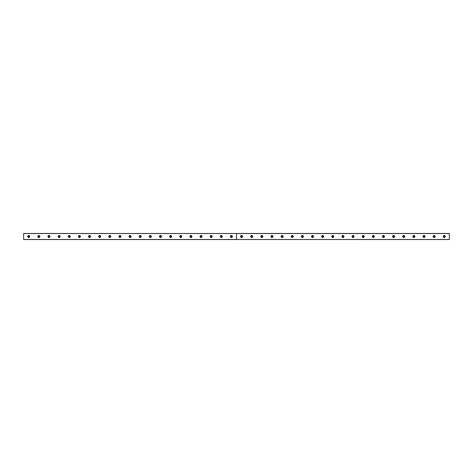 <?xml version="1.0" encoding="UTF-8"?>
<svg xmlns="http://www.w3.org/2000/svg" width="473" height="473" viewBox="0 0 473 473"><rect width="100%" height="100%" fill="white"/><g stroke="black" fill="none" stroke-linecap="round" stroke-linejoin="round"><path stroke-width="0.71" d="M28.717 237.068A0.568 0.568 0 0 1 28.149 236.5A0.568 0.568 0 0 1 28.717 235.932A0.568 0.568 0 0 1 29.291 236.5A0.568 0.568 0 0 1 28.717 237.068M444.283 237.068A0.568 0.568 0 0 1 443.709 236.5A0.568 0.568 0 0 1 444.283 235.932A0.568 0.568 0 0 1 444.851 236.5A0.568 0.568 0 0 1 444.283 237.068M434.149 237.068A0.568 0.568 0 0 1 433.575 236.5A0.568 0.568 0 0 1 434.149 235.932A0.568 0.568 0 0 1 434.717 236.5A0.568 0.568 0 0 1 434.149 237.068M424.009 237.068A0.568 0.568 0 0 1 423.441 236.5A0.568 0.568 0 0 1 424.009 235.932A0.568 0.568 0 0 1 424.583 236.5A0.568 0.568 0 0 1 424.009 237.068M413.875 237.068A0.568 0.568 0 0 1 413.307 236.5A0.568 0.568 0 0 1 413.875 235.932A0.568 0.568 0 0 1 414.443 236.5A0.568 0.568 0 0 1 413.875 237.068M403.741 237.068A0.568 0.568 0 0 1 403.167 236.5A0.568 0.568 0 0 1 403.741 235.932A0.568 0.568 0 0 1 404.309 236.5A0.568 0.568 0 0 1 403.741 237.068M393.601 237.068A0.568 0.568 0 0 1 393.033 236.5A0.568 0.568 0 0 1 393.601 235.932A0.568 0.568 0 0 1 394.175 236.5A0.568 0.568 0 0 1 393.601 237.068M383.467 237.068A0.568 0.568 0 0 1 382.899 236.5A0.568 0.568 0 0 1 383.467 235.932A0.568 0.568 0 0 1 384.041 236.5A0.568 0.568 0 0 1 383.467 237.068M373.333 237.068A0.568 0.568 0 0 1 372.759 236.5A0.568 0.568 0 0 1 373.333 235.932A0.568 0.568 0 0 1 373.901 236.5A0.568 0.568 0 0 1 373.333 237.068M363.199 237.068A0.568 0.568 0 0 1 362.625 236.5A0.568 0.568 0 0 1 363.199 235.932A0.568 0.568 0 0 1 363.767 236.5A0.568 0.568 0 0 1 363.199 237.068M353.059 237.068A0.568 0.568 0 0 1 352.491 236.5A0.568 0.568 0 0 1 353.059 235.932A0.568 0.568 0 0 1 353.633 236.5A0.568 0.568 0 0 1 353.059 237.068M342.925 237.068A0.568 0.568 0 0 1 342.357 236.5A0.568 0.568 0 0 1 342.925 235.932A0.568 0.568 0 0 1 343.493 236.5A0.568 0.568 0 0 1 342.925 237.068M332.791 237.068A0.568 0.568 0 0 1 332.217 236.5A0.568 0.568 0 0 1 332.791 235.932A0.568 0.568 0 0 1 333.359 236.5A0.568 0.568 0 0 1 332.791 237.068M322.651 237.068A0.568 0.568 0 0 1 322.083 236.5A0.568 0.568 0 0 1 322.651 235.932A0.568 0.568 0 0 1 323.225 236.5A0.568 0.568 0 0 1 322.651 237.068M312.517 237.068A0.568 0.568 0 0 1 311.949 236.5A0.568 0.568 0 0 1 312.517 235.932A0.568 0.568 0 0 1 313.091 236.5A0.568 0.568 0 0 1 312.517 237.068M302.383 237.068A0.568 0.568 0 0 1 301.809 236.5A0.568 0.568 0 0 1 302.383 235.932A0.568 0.568 0 0 1 302.951 236.5A0.568 0.568 0 0 1 302.383 237.068M292.249 237.068A0.568 0.568 0 0 1 291.675 236.5A0.568 0.568 0 0 1 292.249 235.932A0.568 0.568 0 0 1 292.817 236.5A0.568 0.568 0 0 1 292.249 237.068M282.109 237.068A0.568 0.568 0 0 1 281.541 236.5A0.568 0.568 0 0 1 282.109 235.932A0.568 0.568 0 0 1 282.683 236.5A0.568 0.568 0 0 1 282.109 237.068M271.975 237.068A0.568 0.568 0 0 1 271.407 236.5A0.568 0.568 0 0 1 271.975 235.932A0.568 0.568 0 0 1 272.543 236.5A0.568 0.568 0 0 1 271.975 237.068M261.841 237.068A0.568 0.568 0 0 1 261.267 236.5A0.568 0.568 0 0 1 261.841 235.932A0.568 0.568 0 0 1 262.409 236.5A0.568 0.568 0 0 1 261.841 237.068M251.701 237.068A0.568 0.568 0 0 1 251.133 236.5A0.568 0.568 0 0 1 251.701 235.932A0.568 0.568 0 0 1 252.275 236.5A0.568 0.568 0 0 1 251.701 237.068M241.567 237.068A0.568 0.568 0 0 1 240.999 236.5A0.568 0.568 0 0 1 241.567 235.932A0.568 0.568 0 0 1 242.141 236.5A0.568 0.568 0 0 1 241.567 237.068M231.433 237.068A0.568 0.568 0 0 1 230.859 236.5A0.568 0.568 0 0 1 231.433 235.932A0.568 0.568 0 0 1 232.001 236.5A0.568 0.568 0 0 1 231.433 237.068M221.299 237.068A0.568 0.568 0 0 1 220.725 236.5A0.568 0.568 0 0 1 221.299 235.932A0.568 0.568 0 0 1 221.867 236.5A0.568 0.568 0 0 1 221.299 237.068M211.159 237.068A0.568 0.568 0 0 1 210.591 236.5A0.568 0.568 0 0 1 211.159 235.932A0.568 0.568 0 0 1 211.733 236.5A0.568 0.568 0 0 1 211.159 237.068M201.025 237.068A0.568 0.568 0 0 1 200.457 236.5A0.568 0.568 0 0 1 201.025 235.932A0.568 0.568 0 0 1 201.593 236.5A0.568 0.568 0 0 1 201.025 237.068M190.891 237.068A0.568 0.568 0 0 1 190.317 236.5A0.568 0.568 0 0 1 190.891 235.932A0.568 0.568 0 0 1 191.459 236.5A0.568 0.568 0 0 1 190.891 237.068M180.751 237.068A0.568 0.568 0 0 1 180.183 236.5A0.568 0.568 0 0 1 180.751 235.932A0.568 0.568 0 0 1 181.325 236.5A0.568 0.568 0 0 1 180.751 237.068M170.617 237.068A0.568 0.568 0 0 1 170.049 236.5A0.568 0.568 0 0 1 170.617 235.932A0.568 0.568 0 0 1 171.191 236.5A0.568 0.568 0 0 1 170.617 237.068M160.483 237.068A0.568 0.568 0 0 1 159.909 236.5A0.568 0.568 0 0 1 160.483 235.932A0.568 0.568 0 0 1 161.051 236.5A0.568 0.568 0 0 1 160.483 237.068M150.349 237.068A0.568 0.568 0 0 1 149.775 236.5A0.568 0.568 0 0 1 150.349 235.932A0.568 0.568 0 0 1 150.917 236.5A0.568 0.568 0 0 1 150.349 237.068M140.209 237.068A0.568 0.568 0 0 1 139.641 236.5A0.568 0.568 0 0 1 140.209 235.932A0.568 0.568 0 0 1 140.783 236.5A0.568 0.568 0 0 1 140.209 237.068M130.075 237.068A0.568 0.568 0 0 1 129.507 236.5A0.568 0.568 0 0 1 130.075 235.932A0.568 0.568 0 0 1 130.643 236.5A0.568 0.568 0 0 1 130.075 237.068M119.941 237.068A0.568 0.568 0 0 1 119.367 236.5A0.568 0.568 0 0 1 119.941 235.932A0.568 0.568 0 0 1 120.509 236.5A0.568 0.568 0 0 1 119.941 237.068M109.801 237.068A0.568 0.568 0 0 1 109.233 236.5A0.568 0.568 0 0 1 109.801 235.932A0.568 0.568 0 0 1 110.375 236.5A0.568 0.568 0 0 1 109.801 237.068M99.667 237.068A0.568 0.568 0 0 1 99.099 236.5A0.568 0.568 0 0 1 99.667 235.932A0.568 0.568 0 0 1 100.241 236.5A0.568 0.568 0 0 1 99.667 237.068M89.533 237.068A0.568 0.568 0 0 1 88.959 236.5A0.568 0.568 0 0 1 89.533 235.932A0.568 0.568 0 0 1 90.101 236.5A0.568 0.568 0 0 1 89.533 237.068M79.399 237.068A0.568 0.568 0 0 1 78.825 236.5A0.568 0.568 0 0 1 79.399 235.932A0.568 0.568 0 0 1 79.967 236.5A0.568 0.568 0 0 1 79.399 237.068M69.259 237.068A0.568 0.568 0 0 1 68.691 236.5A0.568 0.568 0 0 1 69.259 235.932A0.568 0.568 0 0 1 69.833 236.5A0.568 0.568 0 0 1 69.259 237.068M59.125 237.068A0.568 0.568 0 0 1 58.557 236.5A0.568 0.568 0 0 1 59.125 235.932A0.568 0.568 0 0 1 59.693 236.5A0.568 0.568 0 0 1 59.125 237.068M48.991 237.068A0.568 0.568 0 0 1 48.417 236.5A0.568 0.568 0 0 1 48.991 235.932A0.568 0.568 0 0 1 49.559 236.5A0.568 0.568 0 0 1 48.991 237.068M38.851 237.068A0.568 0.568 0 0 1 38.283 236.5A0.568 0.568 0 0 1 38.851 235.932A0.568 0.568 0 0 1 39.425 236.5A0.568 0.568 0 0 1 38.851 237.068M38.851 235.489A1.011 1.011 0 0 0 37.84 236.5A1.011 1.011 0 0 0 38.851 237.511A1.011 1.011 0 0 0 39.868 236.5A1.011 1.011 0 0 0 38.851 235.489M48.991 235.489A1.011 1.011 0 0 0 47.974 236.5A1.011 1.011 0 0 0 48.991 237.511A1.011 1.011 0 0 0 50.002 236.5A1.011 1.011 0 0 0 48.991 235.489M59.125 235.489A1.011 1.011 0 0 0 58.114 236.5A1.011 1.011 0 0 0 59.125 237.511A1.011 1.011 0 0 0 60.136 236.5A1.011 1.011 0 0 0 59.125 235.489M69.259 235.489A1.011 1.011 0 0 0 68.248 236.5A1.011 1.011 0 0 0 69.259 237.511A1.011 1.011 0 0 0 70.276 236.5A1.011 1.011 0 0 0 69.259 235.489M79.399 235.489A1.011 1.011 0 0 0 78.382 236.5A1.011 1.011 0 0 0 79.399 237.511A1.011 1.011 0 0 0 80.41 236.5A1.011 1.011 0 0 0 79.399 235.489M89.533 235.489A1.011 1.011 0 0 0 88.516 236.5A1.011 1.011 0 0 0 89.533 237.511A1.011 1.011 0 0 0 90.544 236.5A1.011 1.011 0 0 0 89.533 235.489M99.667 235.489A1.011 1.011 0 0 0 98.656 236.5A1.011 1.011 0 0 0 99.667 237.511A1.011 1.011 0 0 0 100.684 236.5A1.011 1.011 0 0 0 99.667 235.489M109.801 235.489A1.011 1.011 0 0 0 108.79 236.5A1.011 1.011 0 0 0 109.801 237.511A1.011 1.011 0 0 0 110.818 236.5A1.011 1.011 0 0 0 109.801 235.489M119.941 235.489A1.011 1.011 0 0 0 118.924 236.5A1.011 1.011 0 0 0 119.941 237.511A1.011 1.011 0 0 0 120.952 236.5A1.011 1.011 0 0 0 119.941 235.489M130.075 235.489A1.011 1.011 0 0 0 129.064 236.5A1.011 1.011 0 0 0 130.075 237.511A1.011 1.011 0 0 0 131.086 236.5A1.011 1.011 0 0 0 130.075 235.489M140.209 235.489A1.011 1.011 0 0 0 139.198 236.5A1.011 1.011 0 0 0 140.209 237.511A1.011 1.011 0 0 0 141.226 236.5A1.011 1.011 0 0 0 140.209 235.489M150.349 235.489A1.011 1.011 0 0 0 149.332 236.5A1.011 1.011 0 0 0 150.349 237.511A1.011 1.011 0 0 0 151.36 236.5A1.011 1.011 0 0 0 150.349 235.489M160.483 235.489A1.011 1.011 0 0 0 159.466 236.5A1.011 1.011 0 0 0 160.483 237.511A1.011 1.011 0 0 0 161.494 236.5A1.011 1.011 0 0 0 160.483 235.489M170.617 235.489A1.011 1.011 0 0 0 169.606 236.5A1.011 1.011 0 0 0 170.617 237.511A1.011 1.011 0 0 0 171.634 236.5A1.011 1.011 0 0 0 170.617 235.489M180.751 235.489A1.011 1.011 0 0 0 179.74 236.5A1.011 1.011 0 0 0 180.751 237.511A1.011 1.011 0 0 0 181.768 236.5A1.011 1.011 0 0 0 180.751 235.489M190.891 235.489A1.011 1.011 0 0 0 189.874 236.5A1.011 1.011 0 0 0 190.891 237.511A1.011 1.011 0 0 0 191.902 236.5A1.011 1.011 0 0 0 190.891 235.489M201.025 235.489A1.011 1.011 0 0 0 200.014 236.5A1.011 1.011 0 0 0 201.025 237.511A1.011 1.011 0 0 0 202.036 236.5A1.011 1.011 0 0 0 201.025 235.489M211.159 235.489A1.011 1.011 0 0 0 210.148 236.5A1.011 1.011 0 0 0 211.159 237.511A1.011 1.011 0 0 0 212.176 236.5A1.011 1.011 0 0 0 211.159 235.489M221.299 235.489A1.011 1.011 0 0 0 220.282 236.5A1.011 1.011 0 0 0 221.299 237.511A1.011 1.011 0 0 0 222.31 236.5A1.011 1.011 0 0 0 221.299 235.489M231.433 235.489A1.011 1.011 0 0 0 230.416 236.5A1.011 1.011 0 0 0 231.433 237.511A1.011 1.011 0 0 0 232.444 236.5A1.011 1.011 0 0 0 231.433 235.489M28.717 235.489A1.011 1.011 0 0 0 27.706 236.5A1.011 1.011 0 0 0 28.717 237.511A1.011 1.011 0 0 0 29.734 236.5A1.011 1.011 0 0 0 28.717 235.489M241.567 235.489A1.011 1.011 0 0 0 240.556 236.5A1.011 1.011 0 0 0 241.567 237.511A1.011 1.011 0 0 0 242.584 236.5A1.011 1.011 0 0 0 241.567 235.489M251.701 235.489A1.011 1.011 0 0 0 250.69 236.5A1.011 1.011 0 0 0 251.701 237.511A1.011 1.011 0 0 0 252.718 236.5A1.011 1.011 0 0 0 251.701 235.489M261.841 235.489A1.011 1.011 0 0 0 260.824 236.5A1.011 1.011 0 0 0 261.841 237.511A1.011 1.011 0 0 0 262.852 236.5A1.011 1.011 0 0 0 261.841 235.489M271.975 235.489A1.011 1.011 0 0 0 270.964 236.5A1.011 1.011 0 0 0 271.975 237.511A1.011 1.011 0 0 0 272.986 236.5A1.011 1.011 0 0 0 271.975 235.489M282.109 235.489A1.011 1.011 0 0 0 281.098 236.5A1.011 1.011 0 0 0 282.109 237.511A1.011 1.011 0 0 0 283.126 236.5A1.011 1.011 0 0 0 282.109 235.489M292.249 235.489A1.011 1.011 0 0 0 291.232 236.5A1.011 1.011 0 0 0 292.249 237.511A1.011 1.011 0 0 0 293.26 236.5A1.011 1.011 0 0 0 292.249 235.489M302.383 235.489A1.011 1.011 0 0 0 301.366 236.5A1.011 1.011 0 0 0 302.383 237.511A1.011 1.011 0 0 0 303.394 236.5A1.011 1.011 0 0 0 302.383 235.489M312.517 235.489A1.011 1.011 0 0 0 311.506 236.5A1.011 1.011 0 0 0 312.517 237.511A1.011 1.011 0 0 0 313.534 236.5A1.011 1.011 0 0 0 312.517 235.489M322.651 235.489A1.011 1.011 0 0 0 321.64 236.5A1.011 1.011 0 0 0 322.651 237.511A1.011 1.011 0 0 0 323.668 236.5A1.011 1.011 0 0 0 322.651 235.489M332.791 235.489A1.011 1.011 0 0 0 331.774 236.5A1.011 1.011 0 0 0 332.791 237.511A1.011 1.011 0 0 0 333.802 236.5A1.011 1.011 0 0 0 332.791 235.489M342.925 235.489A1.011 1.011 0 0 0 341.914 236.5A1.011 1.011 0 0 0 342.925 237.511A1.011 1.011 0 0 0 343.936 236.5A1.011 1.011 0 0 0 342.925 235.489M353.059 235.489A1.011 1.011 0 0 0 352.048 236.5A1.011 1.011 0 0 0 353.059 237.511A1.011 1.011 0 0 0 354.076 236.5A1.011 1.011 0 0 0 353.059 235.489M363.199 235.489A1.011 1.011 0 0 0 362.182 236.5A1.011 1.011 0 0 0 363.199 237.511A1.011 1.011 0 0 0 364.21 236.5A1.011 1.011 0 0 0 363.199 235.489M373.333 235.489A1.011 1.011 0 0 0 372.316 236.5A1.011 1.011 0 0 0 373.333 237.511A1.011 1.011 0 0 0 374.344 236.5A1.011 1.011 0 0 0 373.333 235.489M383.467 235.489A1.011 1.011 0 0 0 382.456 236.5A1.011 1.011 0 0 0 383.467 237.511A1.011 1.011 0 0 0 384.484 236.5A1.011 1.011 0 0 0 383.467 235.489M393.601 235.489A1.011 1.011 0 0 0 392.59 236.5A1.011 1.011 0 0 0 393.601 237.511A1.011 1.011 0 0 0 394.618 236.5A1.011 1.011 0 0 0 393.601 235.489M403.741 235.489A1.011 1.011 0 0 0 402.724 236.5A1.011 1.011 0 0 0 403.741 237.511A1.011 1.011 0 0 0 404.752 236.5A1.011 1.011 0 0 0 403.741 235.489M413.875 235.489A1.011 1.011 0 0 0 412.864 236.5A1.011 1.011 0 0 0 413.875 237.511A1.011 1.011 0 0 0 414.886 236.5A1.011 1.011 0 0 0 413.875 235.489M424.009 235.489A1.011 1.011 0 0 0 422.998 236.5A1.011 1.011 0 0 0 424.009 237.511A1.011 1.011 0 0 0 425.026 236.5A1.011 1.011 0 0 0 424.009 235.489M434.149 235.489A1.011 1.011 0 0 0 433.132 236.5A1.011 1.011 0 0 0 434.149 237.511A1.011 1.011 0 0 0 435.16 236.5A1.011 1.011 0 0 0 434.149 235.489M444.283 235.489A1.011 1.011 0 0 0 443.266 236.5A1.011 1.011 0 0 0 444.283 237.511A1.011 1.011 0 0 0 445.294 236.5A1.011 1.011 0 0 0 444.283 235.489M236.5 233.508L23.65 233.461L23.65 239.539L236.476 239.539L236.494 233.496L236.476 239.462L23.65 239.462M449.35 239.462L236.524 239.462L236.524 233.461L449.35 233.461L449.35 239.539L236.5 239.492M23.65 233.538L236.476 233.538M236.524 233.538L449.35 233.538"/></g></svg>
